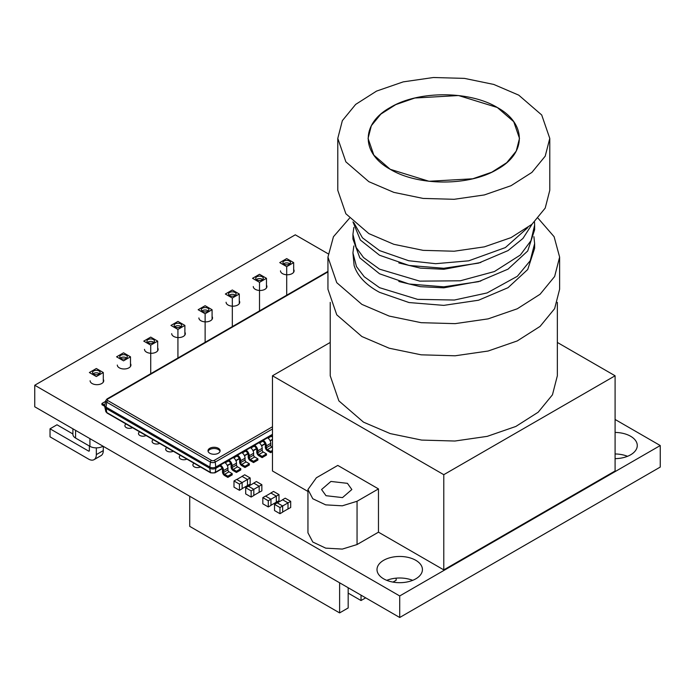 <?xml version="1.0" encoding="UTF-8"?>
<svg xmlns="http://www.w3.org/2000/svg" width="695" height="695" viewBox="0 0 695 695"><rect width="100%" height="100%" fill="white"/><g stroke="black" fill="none" stroke-linecap="round" stroke-linejoin="round"><path stroke-width="1.04" d="M261.85 484.693L259.174 486.239L253.718 483.086L256.394 481.539L261.85 484.693L261.85 490.878L259.07 492.355M251.147 497.055L251.147 490.878L245.683 487.725L245.683 493.902L251.147 497.055L253.823 495.509L253.823 489.332L259.174 486.239L259.174 492.425M245.683 487.725L248.367 486.179L253.823 489.332L251.147 490.878M253.823 483.147L248.471 486.239M253.823 495.387L259.174 492.295M250.157 477.943L247.481 479.489L242.025 476.336L244.701 474.789L250.157 477.943L250.157 484.128L247.377 485.605M239.454 490.305L239.454 484.128L233.989 480.975L233.989 487.152L239.454 490.305L242.129 488.759L242.129 482.582L247.481 479.489L247.481 485.666M233.989 480.975L236.674 479.428L242.129 482.582L239.454 484.128M242.129 476.396L236.778 479.489M242.129 488.637L247.481 485.544M290.684 501.338L288.008 502.885L282.544 499.731L285.219 498.185L290.684 501.338L290.684 507.524L287.895 509.001M279.972 513.701L279.972 507.524L274.516 504.37L274.516 510.547L279.972 513.701L282.648 512.154L282.648 505.977L288.008 502.885L288.008 509.061M274.516 504.37L277.192 502.824L282.648 505.977L279.972 507.524M282.648 499.792L277.296 502.885M282.648 512.033L288.008 508.94M102.764 446.051L102.764 446.338A9.087 5.247 180 0 1 89.916 446.338L89.916 438.632M75.564 430.353L75.564 438.05A9.087 5.247 180 0 1 72.906 434.34L72.906 428.815M75.564 438.05L89.916 446.338M99.463 373.762A3.788 2.189 -0 0 0 99.011 373.45A3.788 2.189 -0 0 0 93.217 373.762M93.66 374.066A3.788 2.189 -0 0 0 97.787 374.544A3.788 2.189 -0 0 0 100.123 372.529A3.788 2.189 -0 0 0 99.011 370.982A3.788 2.189 -0 0 0 94.894 370.505A3.788 2.189 -0 0 0 92.557 372.529A3.788 2.189 -0 0 0 93.66 374.066M96.336 376.542L89.377 372.529L96.336 368.506L103.294 372.529L96.336 376.542M103.294 446.355L103.294 450.595L96.336 454.617A10.981 6.342 60 0 1 94.068 459.638A10.981 6.342 60 0 1 88.578 459.1L50.031 436.842L50.031 428.806L56.99 424.784L72.906 433.975M96.336 454.617L96.336 447.867M103.294 382.146L103.294 372.529M103.294 450.595A10.981 6.342 60 0 1 101.027 455.625L94.068 459.638M89.377 450.595A1.138 0.652 60 0 1 89.142 451.116A1.138 0.652 60 0 1 88.578 451.064L89.377 450.595L89.377 446.025M88.578 451.064L50.031 428.806M126.655 358.064A3.788 2.189 -0 0 0 126.212 357.751A3.788 2.189 -0 0 0 120.409 358.064M120.861 358.368A3.788 2.189 -0 0 0 124.978 358.846A3.788 2.189 -0 0 0 127.315 356.822A3.788 2.189 -0 0 0 126.212 355.275A3.788 2.189 -0 0 0 122.085 354.806A3.788 2.189 -0 0 0 119.749 356.822A3.788 2.189 -0 0 0 120.861 358.368M123.536 360.844L116.578 356.822L123.536 352.808L130.495 356.822L123.536 360.844M130.495 366.439L130.495 356.822M153.856 342.357A3.788 2.189 -0 0 0 153.404 342.053A3.788 2.189 -0 0 0 147.609 342.357M148.052 342.67A3.788 2.189 -0 0 0 152.179 343.139A3.788 2.189 -0 0 0 154.516 341.123A3.788 2.189 -0 0 0 153.404 339.577A3.788 2.189 -0 0 0 149.277 339.099A3.788 2.189 -0 0 0 146.94 341.123A3.788 2.189 -0 0 0 148.052 342.67M150.728 345.137L143.769 341.123L150.728 337.101L157.687 341.123L150.728 345.137L150.728 373.702M157.687 350.74L157.687 341.123M181.048 326.659A3.788 2.189 -0 0 0 180.604 326.346A3.788 2.189 -0 0 0 174.801 326.659M175.253 326.963A3.788 2.189 -0 0 0 179.371 327.441A3.788 2.189 -0 0 0 181.708 325.425A3.788 2.189 -0 0 0 180.604 323.879A3.788 2.189 -0 0 0 176.478 323.401A3.788 2.189 -0 0 0 174.141 325.425A3.788 2.189 -0 0 0 175.253 326.963M177.929 329.439L170.97 325.425L177.929 321.403L184.887 325.425L177.929 329.439L177.929 358.003M184.887 335.042L184.887 325.425M208.239 310.952A3.788 2.189 -0 0 0 207.796 310.648A3.788 2.189 -0 0 0 202.002 310.952M202.445 311.264A3.788 2.189 -0 0 0 206.571 311.742A3.788 2.189 -0 0 0 208.908 309.718A3.788 2.189 -0 0 0 207.796 308.172A3.788 2.189 -0 0 0 203.67 307.703A3.788 2.189 -0 0 0 201.333 309.718A3.788 2.189 -0 0 0 202.445 311.264M205.121 313.74L198.162 309.718L205.121 305.704L212.079 309.718L205.121 313.74L205.121 342.296M212.079 319.335L212.079 309.718M235.44 295.253A3.788 2.189 -0 0 0 234.997 294.949A3.788 2.189 -0 0 0 229.194 295.253M229.637 295.566A3.788 2.189 -0 0 0 233.763 296.035A3.788 2.189 -0 0 0 236.1 294.02A3.788 2.189 -0 0 0 234.997 292.473A3.788 2.189 -0 0 0 230.87 291.996A3.788 2.189 -0 0 0 228.533 294.02A3.788 2.189 -0 0 0 229.637 295.566M232.321 298.033L225.354 294.02L232.321 289.997L239.28 294.02L232.321 298.033L232.321 326.598M239.28 303.637L239.28 294.02M262.632 279.555A3.788 2.189 -0 0 0 262.189 279.242A3.788 2.189 -0 0 0 256.394 279.555M256.837 279.859A3.788 2.189 -0 0 0 260.964 280.337A3.788 2.189 -0 0 0 263.301 278.313A3.788 2.189 -0 0 0 262.189 276.775A3.788 2.189 -0 0 0 258.062 276.297A3.788 2.189 -0 0 0 255.725 278.313A3.788 2.189 -0 0 0 256.837 279.859M259.513 282.335L252.554 278.313L259.513 274.299L266.472 278.313L259.513 282.335L259.513 310.9M266.472 287.939L266.472 278.313M289.832 263.848A3.788 2.189 -0 0 0 289.389 263.544A3.788 2.189 -0 0 0 283.586 263.848M284.029 264.161A3.788 2.189 -0 0 0 288.156 264.639A3.788 2.189 -0 0 0 290.493 262.614A3.788 2.189 -0 0 0 289.389 261.068A3.788 2.189 -0 0 0 285.263 260.599A3.788 2.189 -0 0 0 282.926 262.614A3.788 2.189 -0 0 0 284.029 264.161M286.705 266.637L279.746 262.614L286.705 258.601L293.672 262.614L286.705 266.637L286.705 295.193M293.672 272.232L293.672 262.614M227.847 476.171L232.208 473.651L228.994 471.792A1.512 0.877 60 0 1 227.925 469.942L227.925 468.082A4.544 2.624 -120 0 0 224.72 462.522L224.19 462.218L219.828 464.738L220.35 466.276A3.032 1.746 -120 0 1 222.487 469.985L222.487 471.844A3.032 1.746 60 0 0 224.633 475.554L227.847 477.404L227.847 476.171L224.633 474.311A1.512 0.877 -120 0 1 223.564 472.461L223.564 470.602A4.544 2.624 60 0 0 220.35 465.042L219.828 464.738M232.208 473.651L232.208 474.885L227.847 477.404M105.597 401.363L101.93 403.474L104.78 405.115M104.763 406.34L101.93 404.707L101.93 403.474M220.02 451.385A6.055 3.501 0 0 0 218.343 449.526A6.055 3.501 0 0 0 212.244 448.666A6.055 3.501 0 0 0 208.1 451.385M218.343 448.292A6.055 3.501 0 0 0 211.74 447.537A6.055 3.501 0 0 0 208.005 450.768A6.055 3.501 0 0 0 209.777 453.236A6.055 3.501 0 0 0 216.38 454A6.055 3.501 0 0 0 220.115 450.768A6.055 3.501 0 0 0 218.343 448.292M272.475 435.887A4.544 2.624 60 0 0 271.745 435.374L271.215 435.07L272.475 434.34L215.919 466.997A4.387 2.537 180 0 1 209.708 466.997L106.048 407.14A4.387 2.537 180 0 1 104.763 405.35L104.763 406.584A4.387 2.537 0 0 0 104.797 406.905A4.387 2.537 0 0 0 106.048 408.382L209.708 468.23A4.387 2.537 0 0 0 215.919 468.23L219.828 465.971M225.223 462.861L228.394 461.028L228.916 461.332A3.032 1.746 -120 0 1 231.053 465.042L231.053 466.892A3.032 1.746 60 0 0 233.199 470.602L236.413 472.461L236.413 471.227L233.199 469.368A1.512 0.877 -120 0 1 232.13 467.518L232.13 465.659A4.544 2.624 60 0 0 228.916 460.099L228.394 459.795L232.756 457.275L233.277 457.579A4.544 2.624 -120 0 1 236.491 463.139L232.13 465.659M233.789 457.918L236.96 456.085L237.482 456.389A3.032 1.746 -120 0 1 239.619 460.099L239.619 461.949A3.032 1.746 60 0 0 241.764 465.659L244.979 467.518L244.979 466.276L241.764 464.425A1.512 0.877 -120 0 1 240.696 462.566L240.696 460.716A4.544 2.624 60 0 0 237.482 455.155L236.96 454.851L241.321 452.332L241.843 452.627A4.544 2.624 -120 0 1 245.057 458.196L240.696 460.716M242.355 452.966L245.526 451.142L246.047 451.446A3.032 1.746 -120 0 1 248.185 455.155L248.185 457.006A3.032 1.746 60 0 0 250.33 460.716L253.545 462.566L253.545 461.332L250.33 459.482A1.512 0.877 -120 0 1 249.262 457.623L249.262 455.772A4.544 2.624 60 0 0 246.047 450.204L245.526 449.9L249.887 447.38L250.409 447.684A4.544 2.624 -120 0 1 253.623 453.253L249.262 455.772M250.921 448.023L254.083 446.19L254.613 446.494A3.032 1.746 -120 0 1 256.75 450.204L256.75 452.063A3.032 1.746 60 0 0 258.896 455.772L262.111 457.623L262.111 456.389L258.896 454.53A1.512 0.877 -120 0 1 257.828 452.68L257.828 450.82A4.544 2.624 60 0 0 254.613 445.26L254.083 444.956L258.453 442.437L258.974 442.741A4.544 2.624 -120 0 1 262.189 448.301L257.828 450.82M259.487 443.08L262.649 441.247L263.179 441.551A3.032 1.746 -120 0 1 265.316 445.26L265.316 447.12A3.032 1.746 60 0 0 267.462 450.82L270.676 452.68L270.676 451.446L267.462 449.587A1.512 0.877 -120 0 1 266.394 447.736L266.394 445.877A4.544 2.624 60 0 0 263.179 440.317L262.649 440.013L267.019 437.494L267.54 437.798A4.544 2.624 -120 0 1 270.755 443.358L266.394 445.877M268.053 438.137L271.215 436.304L271.745 436.608A3.032 1.746 -120 0 1 272.475 437.172M104.763 405.35A4.387 2.537 180 0 1 104.797 405.037L105.77 400.563A3.405 1.972 180 0 0 106.743 402.197A1.512 0.877 120 0 1 107.794 400.572L211.462 460.42A1.512 0.877 120 0 0 210.403 462.053L106.743 402.197L106.048 407.14L106.743 412.517L210.403 472.374A3.405 1.972 0 0 0 215.224 472.374L222.122 468.387M236.413 471.227L240.774 468.699L237.56 466.849A1.512 0.877 60 0 1 236.491 464.998L236.491 463.139M240.774 468.699L240.774 469.942L236.413 472.461M228.394 459.795L228.394 461.028M244.979 466.276L249.34 463.756L246.126 461.906A1.512 0.877 60 0 1 245.057 460.047L245.057 458.196M249.34 463.756L249.34 464.998L244.979 467.518M236.96 454.851L236.96 456.085M253.545 461.332L257.906 458.813L254.691 456.963A1.512 0.877 60 0 1 253.623 455.103L253.623 453.253M257.906 458.813L257.906 460.047L253.545 462.566M245.526 449.9L245.526 451.142M262.111 456.389L266.472 453.87L263.257 452.011A1.512 0.877 60 0 1 262.189 450.16L262.189 448.301M266.472 453.87L266.472 455.103L262.111 457.623M254.083 444.956L254.083 446.19M272.475 447.441L271.823 447.067A1.512 0.877 60 0 1 270.755 445.217L270.755 443.358M272.475 450.403L270.676 451.446M272.475 451.637L270.676 452.68M262.649 440.013L262.649 441.247M271.215 435.07L271.215 436.304M278.99 494.588L276.315 496.134L270.85 492.981L273.526 491.434L278.99 494.588L278.99 500.765L276.202 502.25M268.279 506.95L268.279 500.765L262.823 497.611L262.823 503.797L268.279 506.95L270.954 505.404L270.954 499.219L276.315 496.134L276.315 502.311M262.823 497.611L265.499 496.074L270.954 499.219L268.279 500.765M270.954 493.042L265.603 496.134M270.954 505.282L276.315 502.19M226.092 302.238A6.811 3.935 0 0 0 228.09 305.027A6.811 3.935 0 0 0 235.509 305.878A6.811 3.935 0 0 0 239.723 302.238A6.811 3.935 0 0 0 239.28 300.848M280.485 270.841A6.811 3.935 0 0 0 282.483 273.621A6.811 3.935 0 0 0 289.902 274.473A6.811 3.935 0 0 0 294.107 270.841A6.811 3.935 0 0 0 293.672 269.443M253.284 286.54A6.811 3.935 0 0 0 255.282 289.32A6.811 3.935 0 0 0 262.71 290.171A6.811 3.935 0 0 0 266.915 286.54A6.811 3.935 0 0 0 266.472 285.141M144.508 349.342A6.811 3.935 0 0 0 146.497 352.13A6.811 3.935 0 0 0 153.925 352.982A6.811 3.935 0 0 0 158.13 349.342A6.811 3.935 0 0 0 157.687 347.952M198.892 317.945A6.811 3.935 0 0 0 200.89 320.725A6.811 3.935 0 0 0 208.318 321.577A6.811 3.935 0 0 0 212.522 317.945A6.811 3.935 0 0 0 212.079 316.546M171.7 333.643A6.811 3.935 0 0 0 173.698 336.423A6.811 3.935 0 0 0 181.126 337.275A6.811 3.935 0 0 0 185.33 333.643A6.811 3.935 0 0 0 184.887 332.253M615.092 458.648A22.709 13.109 0 0 0 637.272 445.538A22.709 13.109 0 0 0 630.626 436.26A22.709 13.109 0 0 0 615.092 432.429M117.307 365.049A6.811 3.935 0 0 0 119.305 367.829A6.811 3.935 0 0 0 126.733 368.68A6.811 3.935 0 0 0 130.938 365.049A6.811 3.935 0 0 0 130.495 363.65M90.115 380.747A6.811 3.935 0 0 0 92.105 383.527A6.811 3.935 0 0 0 99.533 384.378A6.811 3.935 0 0 0 103.737 380.747A6.811 3.935 0 0 0 103.294 379.357M126.047 423.985A4.544 2.624 0 0 0 124.891 425.731A4.544 2.624 0 0 0 126.221 427.581A4.544 2.624 0 0 0 132.458 427.686M139.643 431.83A4.544 2.624 0 0 0 138.487 433.576A4.544 2.624 0 0 0 139.817 435.435A4.544 2.624 0 0 0 146.054 435.539M166.835 447.537A4.544 2.624 0 0 0 165.688 449.283A4.544 2.624 0 0 0 167.017 451.133A4.544 2.624 0 0 0 173.255 451.237M153.239 439.683A4.544 2.624 0 0 0 152.092 441.429A4.544 2.624 0 0 0 153.421 443.28A4.544 2.624 0 0 0 159.65 443.384M194.035 463.235A4.544 2.624 0 0 0 192.88 464.981A4.544 2.624 0 0 0 194.209 466.832A4.544 2.624 0 0 0 200.447 466.936M180.439 455.381A4.544 2.624 0 0 0 179.284 457.128A4.544 2.624 0 0 0 180.613 458.987A4.544 2.624 0 0 0 186.851 459.091M383.657 578.848A22.709 13.109 0 0 0 408.408 581.689A22.709 13.109 0 0 0 422.43 569.579A22.709 13.109 0 0 0 415.775 560.3A22.709 13.109 0 0 0 391.024 557.459A22.709 13.109 0 0 0 377.003 569.579A22.709 13.109 0 0 0 383.657 578.848M328.092 253.762L295.288 234.823L34.75 385.247L399.712 595.954L660.25 445.538L615.092 419.467M412.674 580.342A22.709 13.109 0 0 0 386.759 580.342M627.516 456.302A22.709 13.109 0 0 0 615.092 453.965M34.75 385.247L34.75 406.784L399.712 617.49L660.25 467.075L660.25 445.538M399.712 617.49L399.712 595.954M348.178 587.735L348.178 607.951L339.612 612.903L189.718 526.358L189.718 496.256M396.15 578.162L396.15 580.264L392.962 582.097M361.026 595.155L361.026 600.532L365.683 597.848M339.612 612.903L339.612 582.792M348.178 593.122L361.026 600.532M347.422 483.338L351.852 489.523L342.505 497.603L326.007 495.7L321.568 489.523L330.916 481.444L347.422 483.338M357.056 501.269L342.322 505.812L325.703 504.865L312.793 498.749L307.946 489.523L316.373 477.778L337.787 465.415L378.471 488.906L357.056 501.269L357.056 544.541L378.471 532.179L443.784 569.883L615.092 470.975L615.092 375.778L557.347 342.444M330.221 342.444L272.475 375.778L272.475 470.975L307.946 491.461M307.946 489.523L307.946 532.796L312.793 542.022L325.703 548.138L342.322 549.085L357.056 544.541M378.471 488.906L378.471 532.179M272.475 375.778L443.784 474.685L443.784 569.883M443.784 474.685L615.092 375.778M330.221 302.394L330.221 375.778L338.865 400.867L363.485 422.143L390.251 433.602L421.63 440.083L454.912 441.03L487.238 436.356L515.829 426.461L538.199 412.205L552.456 394.812L557.347 375.778L557.347 302.394M349.472 218.256L333.461 236.708L327.944 257.089L327.944 289.233L336.762 314.826L361.878 336.528L389.183 348.212L421.187 354.824L455.138 355.788L488.116 351.027L517.262 340.932L540.093 326.389L554.627 308.649L559.623 289.233L559.623 257.089L554.106 236.708L538.086 218.256M327.944 257.089L336.762 282.683L361.878 304.384L389.174 316.069L421.187 322.689L455.138 323.644L488.116 318.875L517.271 308.788L540.093 294.246L554.636 276.506L559.623 257.089M527.835 227.604L505.387 247.568L468.691 260.825L435.678 263.692L408.695 260.729L379.548 250.591L362.469 237.838L353.816 222.678M398.826 281.492L420.371 286.67L443.784 287.843L480.827 281.023M398.826 262.945L420.371 268.122L443.784 269.295L480.827 262.484M533.916 236.674L534.629 243.624L530.207 260.738L517.358 276.28L487.082 292.942L454.374 300.031L417.591 299.354L379.548 287.678L364.241 276.749L356.466 266.559L352.93 252.902L353.833 245.96M534.49 221.983L534.637 225.111L530.989 240.652L520.346 255.022L494.44 271.536L460.281 280.797L419.728 281.136L379.54 269.156L363.528 257.55L356.17 247.481L352.93 234.389L353.833 227.421M532.118 224.146L522.944 238.455L508.028 250.6L478.551 263.127L443.784 268.279L409.016 265.447L379.54 255.239L360.366 240.044L352.964 221.879M534.637 225.111L534.637 229.741L527.722 250.973L508.028 269.147L478.551 281.675L443.784 286.827L409.016 283.994L379.54 273.778L359.845 257.923L352.93 239.011L352.93 234.389M534.637 243.624L534.637 248.28L527.722 269.512L508.028 287.695L478.551 300.223L443.784 305.374L409.016 302.542L379.54 292.326C365.978 285.019 357.499 276.08 354.111 265.499L352.93 252.902M390.251 169.311L373.841 155.133L368.072 138.401L371.33 125.717L380.834 114.119L395.759 104.615L414.811 98.021L458.552 95.536L497.316 107.499L513.727 121.677L519.495 138.401L516.237 151.093L506.733 162.691L491.808 172.195L472.756 178.789L429.015 181.273L390.251 169.311C418.121 186.251 469.446 186.251 497.316 169.311C526.654 153.221 526.662 123.588 497.316 107.499C469.446 90.558 418.121 90.558 390.251 107.499C360.905 123.588 360.905 153.221 390.251 169.311M368.837 181.673L345.858 161.822L337.787 138.401L342.357 120.643L355.658 104.406L376.542 91.097L403.222 81.871L433.393 77.51L464.46 78.387L493.745 84.434L518.731 95.137L541.709 114.988L549.78 138.401L545.21 156.166L531.91 172.403L511.025 185.704L484.346 194.939L454.174 199.3L423.107 198.423L393.822 192.367L368.837 181.673M337.787 138.401L337.787 190.326L345.858 213.747L368.837 233.598L393.822 244.301L423.107 250.348L454.174 251.225L484.346 246.864L511.025 237.629L531.91 224.329L545.21 208.092L549.78 190.326L549.78 138.401M220.35 465.042L224.72 462.522M227.925 468.082L223.564 470.602M227.925 469.942L223.564 472.461M228.994 471.792L224.633 474.311M222.226 468.647L214.929 472.861L210.698 472.861L107.039 413.012A1.512 0.877 -60 0 1 106.743 412.517A3.405 1.972 0 0 1 105.77 411.37L104.797 406.905M210.698 472.861A1.512 0.877 -60 0 1 210.403 472.374L209.708 468.23L210.403 462.053A3.405 1.972 180 0 0 215.224 462.053A1.512 0.877 -120 0 0 214.173 460.42L272.475 426.765M214.929 472.861A1.512 0.877 -120 0 0 215.224 472.374L215.919 468.23L215.224 462.053L272.475 428.997M227.256 465.424L230.688 463.443M235.822 460.481L239.254 458.5M244.388 455.538L247.82 453.557M252.954 450.595L256.386 448.605M261.52 445.643L264.951 443.662M270.086 440.7L272.475 439.318M211.462 460.42A1.92 1.103 0 0 0 214.173 460.42M327.944 271.901L107.794 399A1.512 0.877 -120 0 0 107.039 398.93L105.77 400.563M107.794 399A1.92 1.103 0 0 0 107.794 400.572M228.916 460.099L233.277 457.579M236.491 464.998L232.13 467.518M237.56 466.849L233.199 469.368M237.482 455.155L241.843 452.627M245.057 460.047L240.696 462.566M246.126 461.906L241.764 464.425M246.047 450.204L250.409 447.684M253.623 455.103L249.262 457.623M254.691 456.963L250.33 459.482M254.613 445.26L258.974 442.741M262.189 450.16L257.828 452.68M263.257 452.011L258.896 454.53M263.179 440.317L267.54 437.798M270.755 445.217L266.394 447.736M271.823 447.067L267.462 449.587M271.745 435.374L272.475 434.948M107.039 413.012L105.77 411.37M272.475 439.64L270.199 440.951M265.056 443.923L261.633 445.895M256.49 448.866L253.067 450.838M247.924 453.809L244.501 455.79M239.358 458.752L235.935 460.733M230.792 463.704L227.369 465.676M327.944 271.389L107.039 398.93"/></g></svg>
